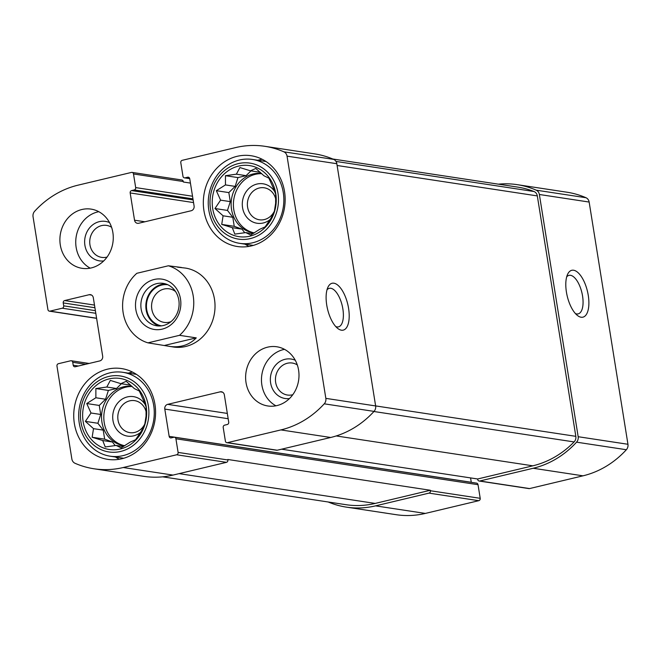 <?xml version="1.0" encoding="UTF-8"?>
<svg xmlns="http://www.w3.org/2000/svg" width="661" height="661" viewBox="0 0 661 661"><rect width="100%" height="100%" fill="white"/><g stroke="black" fill="none" stroke-linecap="round" stroke-linejoin="round"><path stroke-width="0.99" d="M261.558 173.479A29.943 26.605 -81.4 0 0 231.54 209.454A29.943 26.605 -81.4 0 0 253.32 232.788A29.943 26.605 -81.4 0 0 254.27 232.912A29.943 26.605 98.6 0 1 233.804 209.793A29.943 26.605 98.6 0 1 261.764 173.669M124.714 445.754A29.943 26.605 98.6 0 1 104.223 422.643A29.943 26.605 98.6 0 1 132.183 386.52M131.977 386.33A29.943 26.605 -81.4 0 0 101.959 422.296A29.943 26.605 -81.4 0 0 123.731 445.638A29.943 26.605 -81.4 0 0 124.689 445.762M328.22 501.996A95.324 84.707 -81.4 0 0 346.339 507.119A95.324 84.707 -81.4 0 0 375.555 505.863L428.981 493.123A2 1.776 -81.4 0 0 430.418 490.751L430.344 490.264L227.805 459.486L227.888 459.973L178.098 452.413L175.917 438.78A2 1.776 -81.4 0 0 173.851 437.252L171.224 437.879A2 1.776 -81.4 0 1 169.158 436.351L164.796 409.085A3.991 3.545 -81.4 0 1 167.671 404.358L220.22 391.824A3.991 3.545 -81.4 0 1 221.452 391.775A3.991 3.545 -81.4 0 1 224.352 394.881L228.714 422.139A2 1.776 -81.4 0 1 227.277 424.511L224.649 425.139A2 1.776 -81.4 0 0 223.211 427.502L225.393 441.127A2 1.776 -81.4 0 0 227.458 442.663L280.884 429.914A95.324 84.707 -81.4 0 0 324.245 403.821A5.99 5.321 -81.4 0 0 325.84 398.368L287.048 156.145A5.99 5.321 -81.4 0 0 283.883 151.823A95.324 84.707 -81.4 0 0 264.871 146.312A95.324 84.707 -81.4 0 0 235.663 147.577L182.229 160.317A2 1.776 -81.4 0 0 180.792 162.68L182.973 176.313A2 1.776 -81.4 0 0 185.039 177.842L187.666 177.214A2 1.776 -81.4 0 1 189.732 178.743L194.094 206.001A3.991 3.545 -81.4 0 1 191.219 210.735L138.67 223.269A3.991 3.545 -81.4 0 1 137.447 223.319A3.991 3.545 -81.4 0 1 134.538 220.212L130.176 192.946A2 1.776 -81.4 0 1 131.613 190.583L134.241 189.955A2 1.776 -81.4 0 0 135.679 187.592L133.497 173.959A2 1.776 -81.4 0 0 131.432 172.43L78.006 185.171A95.324 84.707 -81.4 0 0 34.645 211.272A5.99 5.321 -81.4 0 0 33.05 216.725L47.922 309.604A2 1.776 -81.4 0 0 49.988 311.133L62.25 308.208A2 1.776 -81.4 0 0 63.696 305.845L63.225 302.92A2 1.776 -81.4 0 1 64.662 300.557L89.185 294.707A3.991 3.545 -81.4 0 1 90.408 294.649A3.991 3.545 -81.4 0 1 93.317 297.764L102.67 356.18A3.991 3.545 -81.4 0 1 99.794 360.914L75.271 366.756A2 1.776 -81.4 0 1 73.206 365.227L72.735 362.311A2 1.776 -81.4 0 0 70.669 360.782L58.408 363.707A2 1.776 -81.4 0 0 56.97 366.07L71.851 458.949A5.99 5.321 -81.4 0 0 75.007 463.27A95.324 84.707 -81.4 0 0 94.019 468.781A95.324 84.707 -81.4 0 0 123.235 467.517L176.661 454.776A2 1.776 -81.4 0 0 178.098 452.413M346.339 507.119L396.129 514.688A95.324 84.707 -81.4 0 0 425.337 513.423L478.771 500.683A2 1.776 -81.4 0 0 480.208 498.32L478.027 484.687A2 1.776 -81.4 0 0 476.573 483.133L174.463 437.227M589.149 202.051L539.368 194.491A5.99 5.321 -81.4 0 0 536.203 190.17A95.324 84.707 -81.4 0 0 517.199 184.659L566.981 192.219A95.324 84.707 -81.4 0 1 585.993 197.73A5.99 5.321 -81.4 0 1 589.149 202.051L627.95 444.275A5.99 5.321 -81.4 0 1 626.355 449.728A95.324 84.707 -81.4 0 1 582.994 475.829L529.568 488.57A2 1.776 -81.4 0 1 528.957 488.595L479.167 481.026A2 1.776 -81.4 0 1 477.713 479.473L477.639 478.985L281.569 449.191M479.167 481.026A2 1.776 -81.4 0 0 479.779 481.001L533.204 468.261A95.324 84.707 -81.4 0 0 576.566 442.168A5.99 5.321 -81.4 0 0 578.168 436.714L539.368 194.491M588.265 295.384A24.085 10.394 76.6 0 0 578.697 273.282A24.085 10.394 76.6 0 0 567.601 274.307A24.085 10.394 76.6 0 0 567.229 296.136A24.085 10.394 76.6 0 0 577.408 315.454A24.085 10.394 76.6 0 0 588.265 295.384M517.199 184.659A95.324 84.707 -81.4 0 0 498.369 184.171M190.426 183.089L183.361 182.015L183.287 181.527A2 1.776 -81.4 0 0 181.833 179.974L132.043 172.405M94.019 468.781L143.801 476.341A95.324 84.707 -81.4 0 0 173.017 475.085L123.235 467.517M227.888 459.973A2 1.776 -81.4 0 1 226.442 462.345L173.017 475.085M470.574 477.911L471.268 482.257A2 1.776 -81.4 0 0 471.285 482.332M226.847 442.688L276.629 450.248A2 1.776 -81.4 0 0 277.24 450.224L227.458 442.663M264.871 146.312L314.661 153.881A95.324 84.707 -81.4 0 1 333.673 159.392A5.99 5.321 -81.4 0 1 336.829 163.713L375.63 405.937A5.99 5.321 -81.4 0 1 374.035 411.39A95.324 84.707 -81.4 0 1 330.674 437.483L277.24 450.224M348.578 308.356A24.085 10.394 76.6 0 0 339.01 286.254A24.085 10.394 76.6 0 0 327.914 287.279A24.085 10.394 76.6 0 0 327.542 309.108A24.085 10.394 76.6 0 0 337.721 328.426A24.085 10.394 76.6 0 0 348.578 308.356M112.857 232.457A29.943 26.605 -81.4 0 0 91.086 209.116A29.943 26.605 -81.4 0 0 60.308 244.991A29.943 26.605 -81.4 0 0 82.088 268.325A29.943 26.605 -81.4 0 0 112.857 232.457M298.582 370.102A29.943 26.605 -81.4 0 0 276.802 346.769A29.943 26.605 -81.4 0 0 246.032 382.636A29.943 26.605 -81.4 0 0 267.812 405.97A29.943 26.605 -81.4 0 0 298.582 370.102M74.362 423.577A45.915 40.8 98.6 0 1 121.55 368.574A45.915 40.8 98.6 0 1 154.996 420.099A45.915 40.8 98.6 0 1 107.76 459.362A45.915 40.8 98.6 0 1 74.362 423.577M203.952 210.727A45.915 40.8 98.6 0 1 251.139 155.732A45.915 40.8 98.6 0 1 284.577 207.248A45.915 40.8 98.6 0 1 237.34 246.512A45.915 40.8 98.6 0 1 203.952 210.727M147.973 342.852A39.924 35.479 98.6 0 1 123.144 312.67A39.924 35.479 98.6 0 1 136.835 273.299L168.373 265.78A39.924 35.479 98.6 0 1 193.21 295.954A39.924 35.479 98.6 0 1 179.511 335.325L147.973 342.852L173.446 347.017A39.924 35.479 -81.4 0 0 214.478 299.193A39.924 35.479 -81.4 0 0 185.444 268.077L177.487 267.16M162.631 476.829L345.951 504.69A95.324 84.707 -81.4 0 0 375.167 503.426L430.344 490.264M477.639 478.985L532.816 465.823A95.324 84.707 -81.4 0 0 574.103 441.928A5.99 5.321 -81.4 0 0 575.83 436.334L537.319 195.912A5.99 5.321 -81.4 0 0 533.997 191.516A95.324 84.707 -81.4 0 0 517.588 187.088L332.78 159.004M335.747 326.542A19.797 8.543 76.6 0 0 338.49 326.856A19.797 8.543 76.6 0 0 342.869 308.96A19.797 8.543 76.6 0 0 329.302 288.336A19.797 8.543 76.6 0 0 326.988 289.849M575.434 313.57A19.797 8.543 76.6 0 0 578.177 313.884A19.797 8.543 76.6 0 0 582.556 295.988A19.797 8.543 76.6 0 0 568.989 275.364A19.797 8.543 76.6 0 0 566.675 276.876M257.807 160.276A45.915 40.8 98.6 0 1 262.169 159.268M248.933 246.413A45.915 40.8 98.6 0 1 245.057 244.157M212.71 208.645A35.934 31.926 98.6 0 1 255.138 167.01A35.934 31.926 98.6 0 1 264.863 227.715A35.934 31.926 98.6 0 1 212.71 208.645M210.52 209.165A38.429 34.149 98.6 0 1 255.898 164.639A38.429 34.149 98.6 0 1 266.3 229.565A38.429 34.149 98.6 0 1 210.52 209.165M236.39 174.182L225.451 175.694L225.451 184.915L216.329 190.69L220.584 200.151L214.965 208.521L223.088 215.8L221.724 224.41L232.3 227.681L234.812 234.11L245.752 232.598L250.701 235.01L259.831 229.235L265.152 226.872L270.77 218.502L274.282 211.884L275.637 203.266L275.645 194.045L273.133 187.617L268.878 178.156L263.921 175.743L255.79 168.456L250.469 170.819L239.902 167.555L236.39 174.182L246.099 175.652L237.968 177.594L225.451 175.694M270.217 219.485A19.962 17.74 98.6 0 1 242.562 207.703A19.962 17.74 98.6 0 1 253.659 185.22A19.962 17.74 98.6 0 1 275.133 192.334M274.538 210.834A16.178 14.377 98.6 0 1 259.36 219.782A16.178 14.377 98.6 0 1 247.594 207.174A16.178 14.377 98.6 0 1 264.226 187.79A16.178 14.377 98.6 0 1 275.86 199.672M208.826 210.272A42.42 37.694 98.6 0 1 252.419 159.458A42.42 37.694 98.6 0 1 283.313 207.058A42.42 37.694 98.6 0 1 239.67 243.339A42.42 37.694 98.6 0 1 208.826 210.272M128.226 373.126A45.915 40.8 98.6 0 1 132.588 372.118M119.352 459.263A45.915 40.8 98.6 0 1 115.477 456.999M83.129 421.487A35.934 31.926 98.6 0 1 125.557 379.86A35.934 31.926 98.6 0 1 135.282 440.565A35.934 31.926 98.6 0 1 83.129 421.487M80.939 422.015A38.429 34.149 98.6 0 1 126.317 377.489A38.429 34.149 98.6 0 1 136.711 442.407A38.429 34.149 98.6 0 1 80.939 422.015M106.809 387.032L95.87 388.544L95.87 397.765L86.748 403.532L91.003 413.001L85.376 421.371L93.507 428.65L92.143 437.26L102.719 440.532L105.231 446.96L116.171 445.448L121.12 447.861L130.25 442.085L135.571 439.722L141.19 431.352L144.693 424.726L146.056 416.116L146.064 406.895L143.553 400.467L139.297 390.998L134.34 388.585L126.21 381.306L120.889 383.669L110.321 380.406L106.809 387.032L116.518 388.503L108.387 390.444L95.87 388.544M140.636 432.335A19.962 17.74 98.6 0 1 112.981 420.553A19.962 17.74 98.6 0 1 124.078 398.062A19.962 17.74 98.6 0 1 145.552 405.185M144.957 423.684A16.178 14.377 98.6 0 1 129.779 432.633A16.178 14.377 98.6 0 1 118.013 420.024A16.178 14.377 98.6 0 1 134.646 400.64A16.178 14.377 98.6 0 1 146.271 412.514M79.246 423.123A42.42 37.694 98.6 0 1 122.839 372.308A42.42 37.694 98.6 0 1 153.732 419.909A42.42 37.694 98.6 0 1 110.09 456.181A42.42 37.694 98.6 0 1 79.246 423.123M275.934 405.804A29.943 26.605 98.6 0 1 261.872 385.041A29.943 26.605 98.6 0 1 284.519 349.347M289.452 398.575A19.962 17.74 98.6 0 1 270.63 382.95A19.962 17.74 98.6 0 1 277.133 363.575A19.962 17.74 98.6 0 1 295.277 360.262M292.773 394.724A16.178 14.377 98.6 0 1 287.436 395.03A16.178 14.377 98.6 0 1 275.662 382.422A16.178 14.377 98.6 0 1 292.294 363.038A16.178 14.377 98.6 0 1 297.301 364.93M90.218 268.159A29.943 26.605 98.6 0 1 76.147 247.396A29.943 26.605 98.6 0 1 98.795 211.694M103.727 260.93A19.962 17.74 98.6 0 1 84.905 245.305A19.962 17.74 98.6 0 1 91.416 225.93A19.962 17.74 98.6 0 1 109.552 222.608M107.057 257.071A16.178 14.377 98.6 0 1 101.711 257.385A16.178 14.377 98.6 0 1 89.946 244.777A16.178 14.377 98.6 0 1 106.57 225.393A16.178 14.377 98.6 0 1 111.585 227.277M108.387 390.444L105.57 399.236L99.257 405.441L100.703 414.472L97.894 423.271L85.376 421.371M100.703 414.472L91.003 413.001M97.894 423.271L103.215 430.129L93.507 428.65M103.215 430.129L104.661 439.16L92.143 437.26M104.661 439.16L112.42 442.002L102.719 440.532M112.42 442.002L115.212 445.597M123.392 446.547L116.171 445.448M130.663 385.132L120.889 383.669M121.368 383.744L116.518 388.503M105.57 399.236L95.87 397.765M99.257 405.441L86.748 403.532M237.968 177.594L235.159 186.394L228.838 192.591L230.284 201.622L227.475 210.421L214.965 208.521M230.284 201.622L220.584 200.151M227.475 210.421L232.796 217.279L223.088 215.8M232.796 217.279L234.242 226.318L221.724 224.41M234.242 226.318L242.009 229.152L232.3 227.681M242.009 229.152L244.793 232.755M252.973 233.697L245.752 232.598M260.244 172.281L250.469 170.819M250.949 170.893L246.099 175.652M235.159 186.394L225.451 184.915M228.838 192.591L216.329 190.69M179.511 335.325L196.259 337.87C189.335 345.025 180.395 347.868 169.423 346.405M168.373 265.78L181.42 267.465M162.152 329.137A25.449 22.614 98.6 0 1 136.844 296.516A25.449 22.614 98.6 0 1 175.529 287.287A25.449 22.614 98.6 0 1 162.152 329.137M164.721 345.397L196.259 337.87M163.341 325.518A21.458 19.07 98.6 0 1 156.764 325.807A21.458 19.07 98.6 0 1 141.132 301.722A21.458 19.07 98.6 0 1 163.209 283.371A21.458 19.07 98.6 0 1 179.114 303.763A21.458 19.07 98.6 0 1 163.341 325.518M159.276 325.997A21.458 19.07 98.6 0 1 146.106 302.482A21.458 19.07 98.6 0 1 165.671 283.933M161.548 325.848A20.788 18.475 98.6 0 1 146.701 302.573A20.788 18.475 98.6 0 1 167.795 284.751M170.968 321.676A16.971 15.079 98.6 0 1 169.348 322.163A16.971 15.079 98.6 0 1 164.143 322.386A16.971 15.079 98.6 0 1 151.782 303.341A16.971 15.079 98.6 0 1 169.241 288.824A16.971 15.079 98.6 0 1 175.545 291.534M425.337 513.423L375.555 505.863M478.771 500.683L428.981 493.123M480.208 498.32L430.418 490.751M478.027 484.687L175.917 438.78M529.568 488.57L479.779 481.001M582.994 475.829L533.204 468.261M626.355 449.728L576.566 442.168M627.95 444.275L578.168 436.714M585.993 197.73L536.203 190.17M183.287 181.527L133.497 173.959M192.533 196.234L135.679 187.592M95.804 313.306L62.25 308.208M96.589 318.214L49.988 311.133M226.442 462.345L176.661 454.776M471.268 482.257L169.158 436.351M228.169 418.719L164.796 409.085M227.318 413.422L167.671 404.358M222.6 392.188L220.22 391.824M330.674 437.483L280.884 429.914M374.035 411.39L324.245 403.821M375.63 405.937L325.84 398.368M336.829 163.713L287.048 156.145M333.673 159.392L283.883 151.823M189.69 178.544L185.039 177.842M188.856 177.396L187.666 177.214M144.899 221.782L134.538 220.212M193.549 202.58L130.176 192.946M193.128 199.928L131.613 190.583M192.954 198.878L134.241 189.955M95.382 310.653L63.696 305.845M94.911 307.737L63.225 302.92M94.49 305.085L64.662 300.557M91.565 295.07L89.185 294.707M78.378 366.02L73.206 365.227M85.682 364.277L72.735 362.311M375.167 503.426L179.098 473.631M533.997 191.516L335.986 161.433M537.319 195.912L337.118 165.49M575.83 436.334L375.622 405.912M574.103 441.928L373.919 411.506M532.816 465.823L336.201 435.946M189.715 178.668L184.427 177.867M96.605 318.338L49.377 311.157M89.103 363.459L71.281 360.757M239.67 243.339L253.295 245.405M252.419 159.458L266.044 161.524M110.09 456.181L123.714 458.255M122.839 372.308L136.463 374.374"/></g></svg>
